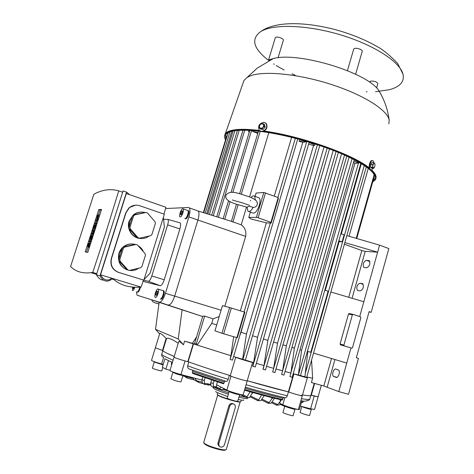 <?xml version="1.0" encoding="UTF-8"?>
<svg xmlns="http://www.w3.org/2000/svg" width="474" height="474" viewBox="0 0 474 474"><rect width="100%" height="100%" fill="white"/><g stroke="black" fill="none" stroke-linecap="round" stroke-linejoin="round"><path stroke-width="0.71" d="M253.11 207.387C251.048 210.971 249.318 212.239 247.92 211.197L247.197 207.369C247.807 206.131 249.774 206.137 253.11 207.387C255.125 207.464 256.499 206.546 257.246 204.62L257.293 202.481L256.274 200.798C254.532 199.163 251.83 197.699 248.169 196.408C239.957 194.216 230.595 189.073 225.98 195.169C224.765 198.488 227.852 201.373 235.24 203.82M251.054 197.581L251.688 196.882C252.926 195.715 253.916 195.495 254.662 196.212L255.314 199.927M258.164 197.51L259.284 197.925C260.309 199.27 260.315 201.752 259.296 205.372C257.038 211.404 254.781 213.898 252.535 212.862L249.034 211.594M122.648 192.225L118.743 190.868C110.602 188.528 102.307 189.653 93.846 194.245L70.579 266.524C75.899 271.946 83.294 273.919 92.762 272.449L96.761 273.664M92.762 272.449L106.206 231.436L118.743 190.868M143.847 280.152L118.66 272.414C112.504 269.807 110.14 265.126 111.562 258.377L125.983 212.808L129.331 207.713C132.447 205.218 135.884 204.555 139.658 205.716L164.342 214.212L143.847 280.152L118.304 272.331C112.172 269.73 109.855 265.067 111.354 258.336L125.764 212.814L129.035 207.731L135.357 205.177M143.456 280.051L141.11 287.108C129.87 287.943 120.829 285.461 113.985 279.666L111.112 278.795C106.917 281.289 103.391 279.962 100.535 274.807L126.327 193.511L165.924 207.286L163.963 214.082M128.549 270.239C120.473 267.585 117.274 261.938 118.938 253.3C119.892 250.385 121.593 248.05 124.046 246.29C126.736 244.448 129.675 243.689 132.85 244.015M119.798 259.651L118.808 259.474L119.3 253.353L122.405 248.062L123.406 248.186L119.798 259.651L120.129 261.233L127.95 269.967L129.455 270.429L140.76 267.692L141.916 266.589L145.453 255.243L145.127 253.673L137.436 244.951L135.949 244.471L124.585 247.084L123.406 248.186M124.585 247.084L123.578 246.966L124.407 246.332C127.666 244.14 131.162 243.482 134.894 244.365L135.949 244.471M138.058 245.656C140.482 247.09 142.271 249.117 143.421 251.735M144.422 258.543L142.852 263.58M140.488 238.487C132.447 238.286 126.321 229.096 129.07 221.21L133.33 214.906C135.594 213.104 138.147 212.168 140.985 212.085M129.983 227.33L128.952 227.301L129.443 221.21L132.519 215.996L133.561 215.972L129.983 227.33L130.309 228.912L138.058 237.729L139.546 238.221L150.738 235.673L151.887 234.589L155.389 223.349L155.069 221.785L147.455 212.974L145.98 212.471L134.729 214.894L133.561 215.972M134.729 214.894L133.709 214.894C137.093 212.299 140.814 211.499 144.89 212.506L145.98 212.471M148.421 214.094L153.132 219.539M154.323 226.773L152.764 231.768M95.884 220.831L96.186 219.895L97.472 219.889L95.689 222.721L96.56 222.733L96.258 223.681L94.978 223.663L96.749 220.837L95.884 220.831L96.572 221.062M94.978 223.663L96.862 224.078M96.258 223.681L96.921 223.9M96.56 222.733L97.223 222.952M97.164 220.837L97.828 221.056M97.472 219.889L98.136 220.108M94.231 230.008L93.923 230.962L93.289 230.927L93.419 232.544L92.477 233.457L93.111 233.498L92.809 234.452L91.547 234.357L91.95 233.101L93.034 232.201L92.56 231.211L92.963 229.949L94.895 230.228M91.547 234.357L93.425 234.808M92.809 234.452L93.473 234.666M93.111 233.498L93.775 233.712M93.419 232.544L94.083 232.764M93.621 231.91L94.285 232.13M94.539 231.33L93.289 230.927M93.923 230.962L94.587 231.176M91.097 242.084L89.225 241.616L89.527 240.668L91.441 241.011M90.771 240.798L90.469 241.752L91.138 241.965M90.469 241.752L89.225 241.616M89.479 247.084L89.053 247.387L87.921 247.031M89.817 241.805L89.319 243.346L88.715 243.198L88.01 245.408L87.797 246.995L89.011 245.591M88.934 243.221L88.14 246.071L89.764 243.032L88.839 246.847L89.414 243.956L88.733 245.502M88.62 246.812L89.497 247.09M88.839 246.847L89.509 247.055M91.778 235.993L90.967 238.529L91.263 238.558L92.4 235.72L91.18 239.53L89.93 239.406L91.144 235.619L90.457 238.481L91.559 235.975L92.057 236.082M91.364 235.637L92.122 235.88M89.93 239.406L91.808 239.868M91.18 239.53L91.849 239.743M92.4 235.72L93.07 235.934M95.221 225.251L94.711 227.787L95.849 224.943L94.634 228.746L93.366 228.693L94.575 224.919L93.888 227.757L94.996 225.245L95.499 225.34M94.8 224.925L95.552 225.168M93.366 228.693L95.244 229.126M94.634 228.746L95.298 228.96M95.849 224.943L96.512 225.162M97.644 218.627L98.432 215.812L96.785 218.899L97.691 215.184L97.134 217.987L98.788 214.894L97.644 218.627L98.515 218.911L98.029 219.308L96.903 218.941M97.875 218.621L98.539 218.84M97.917 215.178L98.296 215.303M98.314 215.267L100.002 210.006L101.389 209.929M86.499 252.162L88.123 247.096M90.155 240.739L90.522 239.595M91.749 235.762L92.14 234.547M92.839 232.361L92.945 232.023M93.603 229.979L93.953 228.883M95.179 225.049L95.564 223.852M96.832 219.889L97.117 219.006M149.061 236.052L148.593 236.384C145.465 238.416 142.093 239.003 138.479 238.144L139.546 238.221M138.058 237.729L136.998 237.658C133.099 235.987 130.528 233.06 129.284 228.877L130.309 228.912M144.89 212.506L133.68 214.918M132.519 215.996L128.952 227.301M129.284 228.877L136.998 237.658M138.811 268.166L137.679 268.882C135.108 270.31 132.382 270.82 129.503 270.417M129.035 270.34L129.455 270.429M127.95 269.967L126.931 269.747C122.997 268.136 120.396 265.239 119.14 261.056L120.129 261.233M134.894 244.365L123.578 246.966M122.405 248.062L118.808 259.474M119.14 261.056L126.931 269.747M98.77 209.591L101.549 209.437L87.803 252.381L85.196 251.943L98.77 209.591L100.002 210.006M103.522 280.098C100.855 280.134 98.485 278.362 96.418 274.778L123.074 190.921L126.534 192.13L99.973 275.85C102.977 281.094 106.638 282.421 110.963 279.832L111.277 278.848M129.722 194.69L126.534 192.13M99.973 275.85L96.418 274.778M96.542 274.387L91.032 272.716M100.535 274.807L141.11 287.108M143.995 279.672L150.086 273.196L164.407 227.034L163.364 217.353M132.489 287.126L132.56 290.633C133.253 290.615 134 289.501 134.788 287.285M137.176 292.008L137.235 292.031C138.23 291.812 139.113 290.201 139.877 287.208M134.183 287.256L133.496 288.642L132.916 288.47L133.099 287.185M137.738 292.185C138.775 291.919 139.67 290.248 140.417 287.167M137.11 291.996C138.094 291.783 138.971 290.189 139.741 287.22M160.354 298.958C161.83 299.651 164.502 291.854 163.192 290.675L162.689 290.521M158.026 289.016C156.562 288.399 153.92 296.143 155.188 297.322L155.413 297.476C156.864 298.158 159.542 290.343 158.263 289.176L158.026 289.016M160.425 298.976L160.49 298.999C161.966 299.692 164.638 291.895 163.329 290.716L163.032 290.55M161.03 299.159C162.511 299.852 165.183 292.061 163.874 290.882L163.364 290.728M156.971 291.196L157.67 291.386L157.421 293.442L156.467 295.296L155.768 295.095L156.023 293.045L156.971 291.196L157.67 291.409M157.409 293.465L156.023 293.045M184.777 218.538L185.061 218.633C186.578 218.846 189.167 211.677 187.977 210.563L187.503 210.397M182.792 208.702C181.281 208.56 178.722 215.682 179.883 216.796L180.238 216.968C181.732 217.169 184.327 209.982 183.16 208.874L182.792 208.702M184.907 218.579L185.192 218.68C186.709 218.893 189.298 211.724 188.107 210.61L187.828 210.438M185.441 218.763L185.719 218.864C187.242 219.077 189.831 211.908 188.634 210.794L188.16 210.628M181.726 210.936L182.484 210.912L182.277 212.808L181.305 214.734L180.553 214.746L180.76 212.856L181.726 210.936L182.454 211.191M182.028 213.294L180.76 212.856M179.332 222.638L180.179 222.875C180.855 223.882 180.754 225.908 179.883 228.954L164.229 279.79C162.908 283.648 161.575 285.615 160.242 285.698L145.05 281.9M163.566 219.237L167.98 219.421C168.543 220.315 168.43 222.128 167.636 224.872L151.81 275.951C150.619 279.423 149.446 281.206 148.297 281.295L143.557 280.146M165.568 208.53L188.451 207.488L189.333 207.896C190.317 209.425 190.163 212.435 188.877 216.926L165.42 293.317C163.388 299.224 161.356 302.181 159.323 302.187L137.407 295.332L137.016 295.065L136.441 291.794M198.256 211.013C199.305 212.536 199.187 215.552 197.913 220.06L174.657 296.126C172.643 302.009 170.587 304.942 168.495 304.924C170.587 304.942 172.643 302.009 174.657 296.126L197.913 220.06C199.181 215.587 199.305 212.583 198.28 211.043L231.419 221.352L236.461 204.258M268.468 60.287C253.211 48.544 250.645 38.957 260.777 31.527L261.844 30.929C275.027 23.771 308.787 25.081 341.766 35.23C374.768 45.338 400.103 62.147 403.019 74.199C404.571 81.676 400.026 86.849 389.391 89.705L375.544 91.695M367.113 91.796L366.319 91.778M295.089 75.17L292.037 73.82M284.181 70.01L279.227 67.314M279.079 67.225L276.2 65.519M274.274 64.316L273.652 63.913M275.264 37.825L275.696 37.316C277.533 36.237 284.281 38.874 283.339 40.29L278.078 57.775M370.028 81.641L370.686 81.09C374.496 80.971 376.877 81.83 377.837 83.655L376.611 87.957M353.681 49.136L353.734 48.958C354.89 47.939 357.082 48.064 360.317 49.314C361.798 50.06 362.432 50.754 362.219 51.399L355.619 74.258M269.682 60.186L268.728 60.364M259.165 125.817L260.036 124.597L259.308 127.032L259.165 125.817M261.138 123.542L262.27 123.613L260.036 124.597L261.138 123.542M263.633 123.856L263.781 125.077L262.27 123.613L263.633 123.856L264.611 124.585L265.132 127.186L264.148 126.457L263.046 127.518L263.781 125.077L264.148 126.457M263.046 127.518L262.163 128.738L260.807 128.495L263.046 127.518M260.807 128.495L259.675 128.413L259.308 127.032L260.807 128.495M259.675 128.413L260.659 129.129L263.147 129.461L262.163 128.738M263.147 129.461L265.132 127.186M372.617 164.632L373.429 163.702L372.754 166.09L372.617 164.632L370.81 164.365L370.68 167.209L372.481 167.482L372.754 166.09L373.222 167.968L374.359 167.458L375.029 165.076L374.567 163.198L373.429 163.702L373.832 162.706L374.987 164.158M374.496 167.215L373.553 168.388L372.481 167.482M370.68 167.209L371.752 168.122L373.553 168.388M370.81 164.365L372.025 162.446L373.832 162.706M259.948 130.954L261.577 131.654C266.275 130.735 267.899 128.087 266.447 123.714L265.701 123.033M264.006 122.298C259.29 123.264 257.684 125.924 259.183 130.279L261.263 131.428C265.961 130.51 267.591 127.856 266.133 123.483L264.006 122.298M372.357 160.591L371.675 160.538C369.524 160.935 368.203 168.4 370.058 169.662L370.822 169.882M373.962 162.783L373.151 160.822L372.25 160.621C370.099 161.018 368.778 168.489 370.627 169.751L371.503 169.947L373.032 168.311M225.553 139.824C224.303 137.792 224.131 136.02 225.026 134.503C225.897 133.07 227.787 131.956 230.69 131.156C236.84 129.515 246.687 129.515 260.226 131.162M263.106 131.547C300.249 136.388 354.114 155.508 369.513 168.857M370.757 169.893C375.272 173.917 376.836 177.163 375.449 179.634L372.683 182.028M224.717 135.114L225.351 133.709C226.282 132.382 228.118 131.339 230.868 130.581C236.834 128.975 246.314 128.922 259.314 130.427M264.249 131.079C301.055 136.038 353.563 154.69 369.264 167.926M371.598 169.911C375.449 173.537 376.83 176.512 375.734 178.828L376.095 177.329M225.932 138.574L225.428 135.357M225.766 139.119L225.731 134.752C226.596 133.324 228.474 132.216 231.371 131.428C237.51 129.799 247.333 129.811 260.848 131.476M243.049 83.069L243.962 80.462L247.055 77.487L249.733 76.124C262.572 70.579 296.884 73.529 330.005 84.046C363.155 94.522 387.72 110.164 389.19 120.129L388.834 123.927M268.207 60.127L273.409 58.515C298.134 51.66 365.975 72.012 378.513 90.048L381.511 95.357M374.993 178.645L373.044 180.736M262.365 131.671C286.586 134.924 319.221 144.06 342.566 154.186C366.479 165.065 377.191 173.49 374.709 179.45L372.89 181.293M236.988 401.371C239.607 401.911 240.899 401.999 240.875 401.626L241.319 400.097M203.719 442.396L203.666 442.586C205.236 444.571 210.462 446.733 219.349 449.068C223.799 450.045 226.11 450.152 226.294 449.376L240.14 401.922M219.569 446.413C218.212 445.625 217.702 444.399 218.04 442.74L228.871 405.815C229.469 404.275 230.554 403.493 232.124 403.463L233.593 404.002M203.933 443.072L204.081 443.344C205.479 445.222 210.432 447.278 218.935 449.518C223.041 450.424 225.233 450.537 225.517 449.856M229.748 406.307C230.317 404.743 231.353 403.931 232.858 403.866C234.826 404.227 235.625 405.507 235.258 407.711L224.463 444.636C223.787 446.407 222.602 447.231 220.914 447.112C219.184 446.597 218.508 445.335 218.893 443.338L229.748 406.307L228.871 405.815M217.246 394.409L217.211 394.528C218.638 395.826 223.663 397.722 232.296 400.222M213.383 387.916L214.627 389.018C217.299 390.392 221.891 392.116 228.397 394.184M238.896 397.165C244.679 398.575 247.588 398.966 247.629 398.344L247.754 397.911M214.627 387.495L215.012 387.708C217.69 389.071 222.288 390.783 228.794 392.851M239.287 395.837L245.633 397.176M215.646 391.441L216.689 392.383L227.704 396.56M238.221 399.481C242.362 400.4 244.193 400.524 243.713 399.86M182.881 375.301L182.97 375.402C182.472 375.609 180.262 375.1 176.34 373.885L172.986 372.345M182.952 375.449L181.032 381.825C180.529 382.068 178.313 381.576 174.391 380.355L170.913 378.803M183.065 375.094L183.023 375.218C182.526 375.426 180.316 374.922 176.399 373.708L172.909 372.203M182.703 375.301C182.36 375.55 180.268 375.076 176.423 373.891L173.099 372.422M239.548 394.546L237.142 394.327C232.87 393.177 230.222 392.241 229.185 391.512L229.327 391.423M239.619 394.7L237.687 401.3L235.187 401.016C230.909 399.878 228.255 398.93 227.23 398.166L227.247 398.107M239.731 394.315L237.196 394.137C232.93 392.987 230.275 392.051 229.238 391.328L229.256 391.275M239.364 394.546L237.006 394.261C232.527 393.041 230.014 392.128 229.475 391.53L229.469 391.524M294.917 409.086L294.935 409.246C294.259 409.566 284.714 406.556 284.809 406.052L284.951 405.975M294.988 409.222L293.098 415.728C292.405 416.095 282.854 413.067 282.96 412.516L282.978 412.463M295.095 408.831L294.988 409.062C294.307 409.382 284.767 406.372 284.856 405.874L284.874 405.827M294.709 409.157L294.686 409.163C293.957 409.477 284.157 406.325 285.087 406.076L285.07 406.052M311.222 409.263L311.329 409.37C309.883 409.346 307.016 408.541 302.726 406.947L301.831 406.479M311.317 409.406L309.629 415.408C308.171 415.42 305.303 414.614 301.02 412.996L300.107 412.421M311.43 409.009L311.377 409.204C309.931 409.175 307.063 408.369 302.773 406.775L302.489 406.651M311.062 409.258C309.943 409.335 307.229 408.582 302.922 406.994L302.057 406.538M163.056 364.897L154.346 362.041M162.849 367.498L161.83 370.846C162.227 371.415 154.708 369.376 152.818 368.399L152.379 368.049M163.109 364.731L154.257 361.899M163.068 364.856L154.411 362.083M223.681 388.917L226.258 389.776M223.112 389.397L229.309 391.429M239.702 394.415L240.715 394.67M166.783 353.171L174.236 356.448C167.15 353.551 163.358 351.601 162.872 350.606C163.139 351.151 164.442 352.01 166.783 353.171M163.406 357.283C162.055 356.768 161.498 355.767 161.747 354.268L166.51 338.685C167.701 337.352 171.612 338.874 178.236 343.247M164.922 358.777L168.471 360.619L165.87 369.181L170.042 370.289M300.83 400.838L301.82 400.951L299.367 409.613L295.053 409.009M301.168 400.88L301.037 400.838C304.711 401.3 306.631 401.217 306.785 400.583C308.076 400.88 309.084 400.37 309.8 399.061M280.519 404.02L283.428 405.057M303.342 401.075L303.022 402.201L301.233 403.007M164.922 358.771L162.351 367.22L165.87 369.181M168.471 360.613L172.423 362.426M171.707 362.112L171.369 364.245L171.653 364.98M172.258 362.971L171.784 362.847M224.96 380.995L223.467 383.792L192.841 373.5L192.331 372.665L192.717 371.379L192.45 370.17M283.576 397.384L282.19 400.08C271.762 397.727 259.195 394.421 244.495 390.161M228.184 379.324C227.579 380.954 226.928 381.647 226.222 381.386L189.636 369.157C188.077 368.659 187.42 367.551 187.668 365.839L188.83 361.964C200.437 366.118 213.946 370.579 229.351 375.355L228.184 379.324C212.773 374.537 199.264 370.04 187.668 365.839M293.205 373.672L293.572 373.767L288.405 391.868L247.244 380.741C263.236 385.415 276.958 389.124 288.405 391.868L287.303 395.76C286.663 397.283 285.887 397.935 284.963 397.704C273.942 395.15 260.747 391.643 245.372 387.169M310.855 395.369L309.889 398.8C309.955 399.671 307.14 399.635 301.434 398.699M314.226 383.336L310.903 395.097C311.134 395.974 308.337 395.903 302.513 394.895C308.201 395.885 311.003 395.968 310.914 395.156L314.203 396.051L310.612 408.801L314.546 409.447L318.09 396.851M268.13 403.303L271.205 403.143L274.47 398.261M273.137 397.929L271.875 398.675L269.137 402.645L267.923 403.232M272.141 397.686L271.875 398.675M209.869 383.97L210.711 384.041L209.875 383.958L208.874 385.166L208.477 383.851L204.454 383.496L204.282 380.663L205.135 377.802M204.282 380.663L201.995 379.508L202.706 376.972M201.995 379.508L202.197 382.719L204.59 384.521M196.609 336.765L192.438 343.336L193.558 343.721L188.142 361.721L187.828 361.644C183.083 360.572 173.97 357.592 174.029 357.141L174.029 357.141C175.226 357.923 178.905 359.191 185.073 360.945L188.83 361.964M169.97 370.526L169.947 370.609C171.114 371.498 174.787 372.813 180.973 374.537L201.954 380.083M204.608 384.521L204.454 383.496M192.61 377.612L194.103 379.816L198.884 382.53M194.233 379.952L187.378 378.145L184.25 375.408M182.952 375.295L186.952 377.997M202.718 383.549L199.127 382.607L196.544 380.711L194.927 378.228M204.46 383.507L208.477 383.851L207.156 384.734M246.172 397.562L249.537 397.514L252.701 392.502M250.065 391.761L247.007 396.809L246.107 397.532M252.387 393.527L251.676 392.217M151.514 360.347L151.496 360.412C152.533 361.188 155.905 362.373 161.61 363.973L163.204 364.399M161.764 354.197L162.866 350.588L155.348 347.827L162.866 350.588L166.51 338.685M229.351 375.355L230.992 376.125C234.192 377.701 248.068 381.671 247.238 380.77L252.618 362.326M217.436 381.872L216.553 384.764L226.88 390.102C230.038 391.838 243.962 395.766 243.174 394.7L247.215 380.841M216.79 384.888L215.866 387.691M221.269 387.199L219 389.344M210.912 385.688L213.377 387.507L213.276 383.318L210.758 382.85L210.912 385.688M211.611 379.97L210.758 382.85M214.07 380.782L213.276 383.318M219.029 389.355L222.851 389.575L223.983 388.603M310.903 395.097L318.101 396.803L314.203 396.051M300.362 406.088L310.612 408.801M257.702 400.696L260.913 400.583L264.154 395.624M261.666 394.966L258.608 399.979L257.578 400.649M307.377 377.737L302.288 395.695C302.874 396.347 293.833 393.882 288.737 391.992L288.405 391.868C293.394 393.752 302.898 396.371 302.288 395.695L301.268 395.126M281.082 404.76L280.11 404.429M281.094 399.831L279.476 403.178L282.812 404.778C286.332 406.55 299.165 410.223 298.448 409.258L302.27 395.754M280.798 400.85L277.568 404.583L276.123 405.057M276.455 405.169L279.405 404.968L280.732 403.783M280.531 399.701L280.093 401.336M280.721 404.091L281.283 404.843M166.493 338.703L166.155 338.365C162.588 334.857 160.467 333.169 159.791 333.305L159.756 333.435M300.51 375.532L307.389 377.701C308.017 378.193 299.023 375.645 293.904 373.885L298.383 375.005L358.474 162.985L354.919 163.334L301.6 350.245L298.543 373.465M239.797 335.592L241.011 332.304L246.468 333.951L242.623 359.274L252.63 362.284C253.584 363.072 235.791 357.734 235.732 357.218L230.281 375.639C214.177 370.662 200.135 366.023 188.142 361.721M230.281 375.639L230.293 375.692C230.275 376.474 248.121 381.825 247.238 380.77M233.67 336.718L230.897 355.707L184.582 341.126L183.474 344.788C180.784 342.358 179.213 341.274 178.757 341.523L178.71 341.677M282.937 344.811L286.337 345.807L282.694 370.478L344.545 155.057M341.576 153.766L286.337 345.807M291.913 347.436L294.407 348.165L290.989 372.386L352.099 158.606M349.107 157.149L294.407 348.165M285.016 371.486L290.9 373.068L289.881 376.623L292.174 377.28L354.291 159.714M275.969 368.991L282.646 370.84L281.615 374.424L283.979 375.106L346.79 156.07M303.935 376.362L305.025 376.623L305.256 373.423L364.269 165.473M307.247 351.85L307.78 351.998L305.256 373.423M306.761 377.014L312.639 378.199L311.412 382.548L323.819 386.008L331.533 358.51M311.554 360.098L312.639 378.199M300.024 349.788L301.6 350.245M290.9 373.068L290.989 372.386M282.646 370.84L282.694 370.478M266.548 366.319L273.694 368.351L336.09 151.496M273.575 342.044L277.491 343.206L273.83 367.291M263.42 339.029L267.881 340.356L263.982 365.584L262.934 369.199L265.499 369.951L329.495 148.949M256.333 363.357L263.982 365.584M252.512 335.764L257.548 337.275L253.637 362.563L252.583 366.183L255.273 366.989L319.76 145.512M252.606 362.26L253.637 362.563M234.452 353.385L233.581 356.531L242.623 359.274M194.601 343.425L197.664 344.379L211.73 323.392L216.725 324.927M273.694 368.351L272.657 371.954L274.902 372.582M230.897 355.707L230.091 359.428L232.515 360.145L233.581 356.531M353.503 162.481L354.919 163.334M307.946 351.418L307.78 351.998M338.673 241.343L339.165 241.616L325.306 290.361M361.336 163.631L341.333 233.996M368.28 168.335L349.054 236.248M324.044 146.981L267.881 340.356M333.216 150.365L277.491 343.206M308.645 144.072L313.527 145.589L257.548 337.275M250.396 212.085L248.803 217.424L251.25 219.047L266.364 222.845L240.354 310.814M291.634 137.359L274.262 196.118M272.526 224.528L279.755 199.998M241.011 332.304L246.498 312.858M299.681 139.433L299.118 141.347L302.756 142.348L246.468 333.951M224.824 306.287L245.651 236.402C246.462 231.353 244.981 227.496 241.219 224.83L246.51 207.144M249.561 196.953L268.799 132.637M211.73 323.392L213.093 318.83L219.225 316.537M344.859 242.605L377.624 252.18L363.825 301.76L330.858 292.002M249.117 132.643L248.666 131.677L249.537 131.245M278.06 198.108L278.404 198.488L271.146 223.1L266.364 222.845M244.43 312.111L244.845 312.265L237.344 337.695L236.911 337.601M241.219 224.83L231.419 221.352M257.767 133.413L252.405 131.298L252.612 130.611M159.619 333.874L155.525 329.359L159.14 302.341L202.694 316.531M252.405 131.298L257.998 132.643M183.474 344.788L178.242 338.987L182.14 309.563M155.525 329.359L178.242 338.987M306.459 141.341L306.328 141.785L302.756 142.348M353.882 161.148L358.474 162.985M298.383 375.005L300.492 375.604L360.856 163.346M358.907 162.209L358.688 162.985M360.578 164.318L360.767 165.076L360.264 165.432M307.413 351.258L310.778 352.271L328.115 291.19L324.779 290.207M313.539 353.1L346.755 363.084L350.967 347.957M323.819 386.008L338.815 391.607L348.497 394.297L358.439 358.391L356.318 357.757L369.104 311.631L371.195 312.319L388.846 248.572L379.579 245.159L346.844 235.602M192.438 343.336L184.582 341.126M344.397 244.228L361.84 250.539L365.211 251.362L377.624 252.18L379.579 245.159M359.713 316.537L363.825 301.76M338.815 391.607L346.755 363.084M371.195 312.319L369.033 311.898M357.882 290.526L357.355 290.289C356.17 287.054 357.023 284.708 359.914 283.251L362.835 283.819C364.02 287.096 363.155 289.454 360.234 290.888L357.882 290.526M364.31 267.537L363.724 267.295C362.592 264.142 363.457 261.814 366.331 260.315L369.335 260.771C370.472 263.965 369.59 266.299 366.692 267.78L364.31 267.537M352.354 314.837L353.065 314.381L360.518 316.798L360.88 317.592L352.496 347.72L351.791 348.189L344.26 345.896L343.899 345.096L352.354 314.837L348.479 314.031L349.024 313.587L349.776 313.741M351.791 348.189L340.593 344.865L340.077 344.029L348.479 314.031M333.826 376.546L333.524 376.38C331.421 375.029 333.684 368.126 335.912 369.086L338.513 370.034C340.64 371.397 338.329 378.376 336.09 377.351L333.826 376.546L336.759 377.381M338.815 240.839L342.133 241.805L344.118 234.808L340.806 233.842M339.165 241.616L342.133 241.805M228.575 132.436L227.834 133.627L228.634 132.406M202.801 316.176L204.667 316.099L213.093 318.83M356.217 238.339L373.933 175.516L373.868 177.827L356.762 238.499M373.933 175.516L373.95 174.071M315.109 143.989L314.689 145.423L313.527 145.589M226.578 136.453L227.443 134.912M314.689 145.423C313.693 144.475 311.821 143.527 309.084 142.585L245.384 360.11M299.118 141.347C300.303 140.79 302.708 140.938 306.328 141.785M244.442 312.07L236.893 337.66L223.687 333.809L231.336 308.047L244.442 312.07M221.962 333.275L214.959 330.834L222.472 305.665L229.612 307.543L221.962 333.275L223.687 333.809M229.612 307.543L231.336 308.047M255.083 196.372L256.073 193.066L263.828 192.462L278.214 197.593L270.909 222.353L270.34 222.353L271.146 223.1M265.553 192.853L258.152 217.767L270.909 222.353M263.828 192.462L256.428 217.353L258.152 217.767M248.803 217.424L256.428 217.353M89.55 244.614L90.22 244.827M98.58 216.411L99.244 216.636M118.304 272.331L118.66 272.414M145.162 281.941L143.083 281.177M179.883 228.954L167.636 224.872M164.229 279.79L151.81 275.951M160.242 285.698L148.297 281.295M245.651 236.402L188.877 216.926M221.109 310.221L165.42 293.317M202.694 316.525L159.347 302.199M203.666 442.586L217.696 395.061C219.421 396.489 224.676 398.421 233.463 400.856C237.681 401.922 239.921 402.254 240.176 401.851M218.04 442.74L218.893 443.338M161.747 354.268L161.77 354.214C162.031 354.795 163.323 355.684 165.657 356.881L173.087 360.234M301.689 401.395L303.271 401.075M301.34 402.633L303.022 402.201M171.742 363.001L172.186 363.208M171.369 364.245L171.807 364.453M192.331 372.665L223.959 383.288M244.673 389.557C259.485 393.847 272.153 397.188 282.682 399.576M192.717 371.379L224.35 381.973M245.058 388.236C259.865 392.531 272.532 395.885 283.055 398.29M246.083 384.716C262.092 389.385 275.832 393.065 287.303 395.76M269.137 402.645L262.246 399.256M185.073 360.945L180.973 374.537M193.048 378.442L184.901 376.291M202.06 382.163L196.544 380.711M247.007 396.809L243.079 394.818M163.625 357.343L161.61 363.973M230.992 376.125L226.88 390.102M219.835 388.615L216.239 386.737L213.347 386.506M250.9 396.14L258.608 399.979M284.838 397.68L282.812 404.778M277.568 404.583L272.378 402.059M162.464 350.47L166.155 338.365M311.311 395.221L314.629 383.448M288.737 391.992L293.904 373.885M230.287 375.675L235.72 357.206L230.293 375.692M187.828 361.644L193.25 343.638M263.052 369.24L327.173 148.101M230.091 359.428L236.544 337.559M277.877 197.468L295.338 138.29M244.098 311.963L270.358 222.958M206.723 213.656L231.81 131.316M232.894 222.158L238.108 204.815M241.307 194.168L260.173 131.387M150.744 299.503L159.14 302.347M224.741 219.266L230.068 201.616M232.847 192.408L251.522 130.528M252.82 366.278L317.408 144.73M242.919 359.393L306.826 141.448M352.069 298.282L365.211 251.362M348.722 297.293L361.84 250.539M344.26 345.896L340.593 344.865M343.899 345.096L340.077 344.029M352.964 314.357L349.344 313.61M327.19 387.086L334.911 359.523M209.389 214.485L234.873 130.729M213.259 215.688L239.18 130.32M218.366 217.282L244.726 130.22M196.289 343.988L204.667 316.099M369.246 260.706L368.719 260.516M369.839 261.565L366.331 260.315M362.681 283.713L362.278 283.571M363.268 284.4L359.914 283.251M151.905 299.9C151.733 301.298 153.434 302.477 157.018 303.425M156.627 303.117L158.909 304.101M245.413 203.933L249.691 205.366M235.738 204.004L247.363 207.322M232.438 199.91C232.947 200.526 241.207 202.173 244.862 203.737M254.662 196.212L259.284 197.925M251.113 197.605L251.688 196.882M250.728 200.419L250.444 200.923M124.046 246.29L124.407 246.332M133.33 214.906L133.709 214.894M89.764 243.032L90.7 243.328M98.788 214.894L99.706 215.202M129.035 207.731L129.331 207.713M163.874 290.882L163.329 290.716M163.192 290.675L158.263 289.176M188.634 210.794L188.107 210.61M187.977 210.563L183.16 208.874M167.98 219.421L180.179 222.875M198.28 211.043L189.333 207.896M260.777 31.527L262.205 30.543C277.515 21.158 305.357 22.011 334.425 29.388C351.275 33.974 366.058 40.012 378.773 47.507C383.934 50.451 390.221 55.748 397.639 63.409L403.019 74.199M275.311 37.659L268.562 59.979M353.734 48.958L347.442 70.638M370.064 81.51L369.815 82.375M266.447 123.714L266.133 123.483M371.675 160.538L372.25 160.621M247.055 77.487L257.204 68.143L273.409 58.515M243.962 80.462L225.351 133.709M378.513 90.048C384.23 99.356 387.791 109.381 389.19 120.129M374.709 179.45L374.869 178.882M225.026 134.503L225.197 133.946M232.124 403.463L232.858 403.866M217.211 394.528L217.696 392.887M213.341 388.058L213.531 387.412M172.838 372.428L170.895 378.862M229.185 391.512L227.23 398.166M284.809 406.052L282.96 412.516M301.79 406.467L300.095 412.463M154.198 362.106L152.367 368.091M268.219 403.279L261.595 400.003M178.757 341.523L169.947 370.609M208.625 385.101L207.434 384.787M206.64 384.592L204.59 384.42M210.77 384.935L209.413 384.823M246.249 397.49L240.235 394.427M183.764 376.166L182.816 375.918M159.791 333.305L151.496 360.412M215.563 387.566L213.43 387.406M219.107 389.261L216.245 387.756M229.262 391.246L228.195 390.695M250.272 396.88L257.785 400.649M284.702 406.408L281.811 405.015M276.52 405.157L271.667 402.787M318.101 396.803L321.331 385.315M234.091 354.955L297.749 138.918M306.666 377.345L366.325 166.878M352.816 314.369L349.024 313.587M207.831 213.999L233.089 131.031M211.677 215.196L237.427 130.445M205.183 213.176L229.979 131.855M216.754 216.778L242.99 130.208M203.702 212.713L227.834 133.627M194.601 343.431L202.813 316.134M239.631 193.718L258.437 131.18M274.932 372.6L338.371 152.421M223.106 218.757L228.545 200.745M231.087 192.331L249.792 130.415M249.057 130.374L248.666 131.677M361.2 163.548L360.821 164.875M203.34 212.601L226.596 136.399M336.896 377.34L333.524 376.38M364.465 267.555L363.724 267.295M358.19 290.574L357.355 290.289"/></g></svg>
